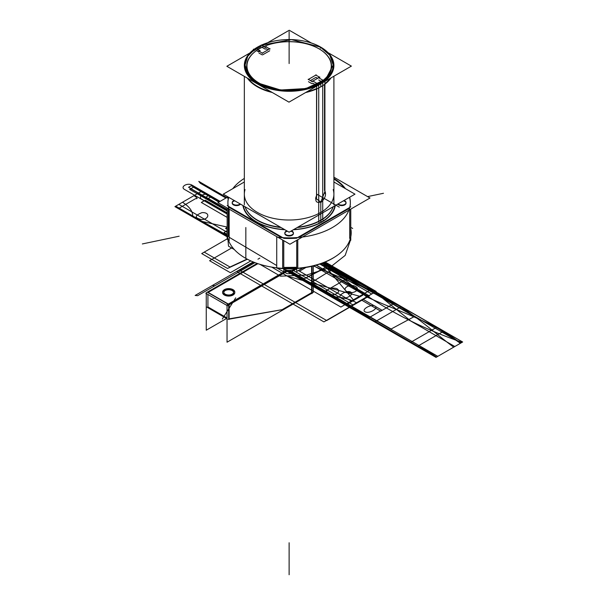 <?xml version="1.0" encoding="UTF-8"?>
<svg xmlns="http://www.w3.org/2000/svg" width="605" height="605" viewBox="0 0 605 605"><rect width="100%" height="100%" fill="white"/><g stroke="black" fill="none" stroke-linecap="round" stroke-linejoin="round"><path stroke-width="0.91" d="M312.029 266.238L312.029 293.622L311.613 293.38L283.511 309.601M229.113 318.865L282.195 309.647L229.113 318.865L282.195 309.647L229.113 318.865L282.195 309.647L311.613 292.661L311.613 266.336L311.613 292.661L282.195 309.647L311.613 292.661L311.613 266.336L311.613 292.661L282.195 309.647L311.613 292.661L311.613 266.336M288.653 270.412L227.457 305.737L205.844 293.266L206.26 293.024M257.911 263.682L208.173 292.404M207.923 292.548L228.077 304.179M228.947 304.398L287.904 270.359M233.023 295.043A6.111 3.532 180 0 1 224.379 295.043A6.111 3.532 180 0 1 224.379 290.052A6.111 3.532 180 0 1 233.023 290.052A6.111 3.532 180 0 1 233.023 295.043A6.111 3.532 0 0 0 233.023 290.052A6.111 3.532 0 0 0 224.379 290.052A6.111 3.532 0 0 0 224.379 295.043A6.111 3.532 0 0 0 233.023 295.043A6.111 3.532 180 0 1 224.379 295.043A6.111 3.532 180 0 1 224.379 290.052A6.111 3.532 180 0 1 233.023 290.052A6.111 3.532 180 0 1 233.023 295.043A6.111 3.532 0 0 0 233.023 290.052A6.111 3.532 0 0 0 224.379 290.052A6.111 3.532 0 0 0 224.379 295.043A6.111 3.532 0 0 0 233.023 295.043M313.277 265.943L313.277 292.419L312.029 293.138M283.208 309.783L227.041 342.211L227.041 304.776L286.899 270.223M228.698 305.026L228.698 318.941M227.041 318.782L206.434 306.886M228.047 319.364L283.306 309.48M207.923 294.461L207.923 306.939L227.041 317.98L207.923 306.939L207.923 294.461L207.923 306.939L227.041 317.98L207.923 306.939L207.923 294.461L207.923 306.939L227.041 317.98M312.619 292.555L282.021 310.221M257.125 263.417L206.26 292.782L206.26 330.209L226.55 318.502M207.507 292.064L229.113 304.496L229.113 319.463M233.28 294.506A6.111 3.532 180 0 1 226.535 295.474A6.111 3.532 180 0 1 222.587 292.177A6.111 3.532 180 0 1 224.659 289.53M224.115 289.803A6.111 3.532 180 0 1 230.86 288.842A6.111 3.532 180 0 1 234.808 292.139A6.111 3.532 180 0 1 232.743 294.786M225.461 290.052A4.901 2.828 0 0 0 223.797 292.177A4.901 2.828 0 0 0 226.966 294.816A4.901 2.828 0 0 0 232.373 294.045M233.583 292.344A4.901 2.828 0 0 0 230.414 289.901A4.901 2.828 0 0 0 225.234 290.544A4.901 2.828 0 0 0 223.797 292.548A4.901 2.828 0 0 0 226.822 295.157A4.901 2.828 0 0 0 232.161 294.544A4.901 2.828 0 0 0 233.598 292.548M231.934 294.264A4.901 2.828 0 0 0 233.598 292.147A4.901 2.828 0 0 0 230.429 289.5A4.901 2.828 0 0 0 225.022 290.279M262.419 45.746L289.258 30.25L311.492 43.084M327.101 52.098L351.384 66.119L288.978 102.147L226.852 66.278L255.575 49.693M261.201 46.449L256.792 48.997M258.63 51.849L256.459 50.593A42.433 24.495 0 0 0 263.13 85.562A42.433 24.495 0 0 1 256.437 50.578A42.433 24.495 0 0 0 263.13 85.562A42.433 24.495 0 0 1 256.437 50.578A42.433 24.495 0 0 0 263.13 85.562M315.114 85.562A42.433 24.495 0 0 0 316.105 85.108A42.433 24.495 0 0 1 315.114 85.562A42.433 24.495 0 0 0 316.105 85.108A42.433 24.495 0 0 1 315.114 85.562M315.689 84.866L312.921 83.271L315.689 84.866L312.921 83.271L315.689 84.866L312.921 83.271L312.339 83.603M311.779 83.603L308.459 81.683M310.395 80.563L315.939 77.364L310.395 80.563L315.939 77.364L310.395 80.563L315.939 77.364L317.602 78.325M318.684 79.943L321.489 81.562M323.478 80.578A42.433 24.495 0 0 0 318.933 48.771A42.433 24.495 0 0 0 263.795 46.547A42.433 24.495 0 0 1 318.933 48.771A42.433 24.495 0 0 1 323.478 80.578A42.433 24.495 0 0 0 318.933 48.771A42.433 24.495 0 0 0 263.795 46.547A42.433 24.495 0 0 1 318.933 48.771A42.433 24.495 0 0 1 323.478 80.578A42.433 24.495 0 0 0 319.122 48.876M262.063 47.334L265.111 49.096M265.671 49.096L266.253 48.755L265.671 49.096L266.253 48.755L265.671 49.096L266.253 48.755L268.045 49.791M269.717 50.76L262.653 54.836M262.094 54.836L258.91 52.998M229.174 240.624L229.174 209.678A61.218 35.347 180 0 1 227.904 202.524A61.218 35.347 180 0 1 228.592 197.238A61.218 35.347 180 0 0 227.904 202.524A61.218 35.347 180 0 1 228.592 197.238M335.775 256.346A61.218 35.347 180 0 1 276.727 268.076A61.218 35.347 180 0 0 335.775 256.346A61.218 35.347 180 0 1 276.727 268.076L276.727 237.137A61.218 35.347 180 0 0 350.34 202.524A61.218 35.347 180 0 1 276.727 237.137L276.727 268.076L276.727 237.137A61.218 35.347 180 0 0 350.34 202.524A61.218 35.347 180 0 0 349.652 197.238A61.218 35.347 180 0 1 350.34 202.524A61.218 35.347 180 0 0 349.652 197.238M232.827 188.639A61.218 35.347 180 0 1 244.337 178.422A61.218 35.347 180 0 0 232.827 188.639A61.218 35.347 180 0 1 244.337 178.422M333.899 178.422A61.218 35.347 180 0 1 345.417 188.639A61.218 35.347 180 0 0 333.899 178.422A61.218 35.347 180 0 1 345.417 188.639M282.679 268.59L282.679 267.38M283.768 267.44L296.737 267.297M297.781 267.221L297.781 268.431M229.174 209.678A61.218 35.347 180 0 1 227.904 202.524A61.218 35.347 180 0 0 229.174 209.678M349.72 238.438L349.72 237.228M255.529 48.536L255.529 48.34A44.785 25.856 180 0 1 255.575 48.309A44.785 25.856 180 0 0 244.337 65.438A44.785 25.856 180 0 0 273.294 89.623A44.785 25.856 180 0 0 322.715 82.537L322.715 218.965M318.737 221.256L318.737 84.836A44.785 25.856 180 0 0 333.899 65.438A44.785 25.856 180 0 0 302.825 40.822M259.507 46.161L259.507 46.048A44.785 25.856 180 0 0 255.59 48.302A44.785 25.856 180 0 1 261.201 45.224M261.375 45.148A44.785 25.856 180 0 1 275.419 40.822M333.899 177.174L369.995 198.009L289.939 244.231L217.906 202.645L227.934 196.859M229.318 197.661L228.516 198.122A61.218 35.347 0 0 0 228.123 206.124A61.218 35.347 0 0 1 228.516 198.122L229.318 197.661L228.516 198.122A61.218 35.347 0 0 0 228.123 206.124A61.218 35.347 0 0 1 228.516 198.122M228.38 206.918L281.514 237.591M283.768 238.325A61.218 35.347 0 0 0 296.737 238.188A61.218 35.347 0 0 1 283.768 238.325A61.218 35.347 0 0 0 296.737 238.188A61.218 35.347 0 0 1 283.768 238.325M298.999 237.402L349.539 208.226M349.894 207.379A61.218 35.347 0 0 0 349.509 197.321A61.218 35.347 0 0 1 349.894 207.379A61.218 35.347 0 0 0 349.509 197.321A61.218 35.347 0 0 1 349.894 207.379M344.578 188.155A61.218 35.347 0 0 0 333.899 179.019A61.218 35.347 0 0 1 344.578 188.155A61.218 35.347 0 0 0 333.899 179.019A61.218 35.347 0 0 1 344.578 188.155M344.789 201.359A4.311 2.488 180 0 1 344.789 204.876A4.311 2.488 180 0 1 338.694 204.876A4.311 2.488 180 0 1 337.779 204.097A4.311 2.488 0 0 0 338.694 204.876A4.311 2.488 0 0 0 344.789 204.876A4.311 2.488 0 0 0 344.789 201.359A4.311 2.488 0 0 0 343.436 200.83A4.311 2.488 180 0 1 344.789 201.359A4.311 2.488 180 0 1 344.789 204.876A4.311 2.488 180 0 1 338.694 204.876A4.311 2.488 180 0 1 337.779 204.097A4.311 2.488 0 0 0 338.694 204.876A4.311 2.488 0 0 0 344.789 204.876A4.311 2.488 0 0 0 344.789 201.359A4.311 2.488 0 0 0 343.436 200.83A4.311 2.488 180 0 1 344.789 201.359M292.17 231.738A4.311 2.488 180 0 1 292.17 235.254A4.311 2.488 180 0 1 286.074 235.254A4.311 2.488 180 0 1 287.428 231.208A4.311 2.488 0 0 0 286.074 235.254A4.311 2.488 0 0 0 292.17 235.254A4.311 2.488 0 0 0 292.17 231.738A4.311 2.488 0 0 0 290.816 231.208A4.311 2.488 180 0 1 292.17 231.738A4.311 2.488 180 0 1 292.17 235.254A4.311 2.488 180 0 1 286.074 235.254A4.311 2.488 180 0 1 287.428 231.208A4.311 2.488 0 0 0 286.074 235.254A4.311 2.488 0 0 0 292.17 235.254A4.311 2.488 0 0 0 292.17 231.738A4.311 2.488 0 0 0 290.816 231.208A4.311 2.488 180 0 1 292.17 231.738M240.465 204.097A4.311 2.488 180 0 1 233.454 204.876A4.311 2.488 180 0 1 234.808 200.83A4.311 2.488 0 0 0 233.454 204.876A4.311 2.488 0 0 0 240.465 204.097A4.311 2.488 180 0 1 233.454 204.876A4.311 2.488 180 0 1 234.808 200.83A4.311 2.488 0 0 0 233.454 204.876A4.311 2.488 0 0 0 240.465 204.097M334.89 205.76A45.995 26.559 180 0 1 321.648 221.899A45.995 26.559 180 0 1 293.705 229.545A45.995 26.559 0 0 0 321.648 221.899A45.995 26.559 0 0 0 334.89 205.76A45.995 26.559 180 0 1 321.648 221.899A1.218 0.703 60 0 1 320.786 220.409A1.218 0.703 -120 0 0 321.648 221.899A45.995 26.559 0 0 0 334.89 205.76A45.995 26.559 0 0 1 321.648 221.899A1.218 0.703 60 0 1 320.786 220.409A44.785 25.856 180 0 1 297.131 227.563A44.785 25.856 180 0 0 320.786 220.409A44.785 25.856 180 0 1 297.131 227.563A44.785 25.856 180 0 0 320.786 220.409A1.218 0.703 -120 0 0 321.648 221.899A45.995 26.559 180 0 1 293.705 229.545A45.995 26.559 0 0 0 321.648 221.899A1.218 0.703 60 0 1 320.786 220.409A44.785 25.856 180 0 0 333.181 206.751M284.539 229.545A45.995 26.559 180 0 1 243.354 205.76A45.995 26.559 0 0 0 284.539 229.545A45.995 26.559 180 0 1 243.354 205.76A45.995 26.559 0 0 0 284.539 229.545A45.995 26.559 0 0 1 243.354 205.76M350.945 229.476A62.081 35.839 180 0 1 330.171 259.59M335.684 256.407A62.081 35.839 180 0 1 265.436 265.829A62.081 35.839 180 0 1 227.155 230.543L224.047 232.539L227.102 234.309L224.047 232.539L227.155 230.528M229.174 237.281L276.727 265.527L229.174 237.281M283.768 268.076A61.218 35.347 0 0 0 296.737 267.939A61.218 35.347 180 0 1 283.768 268.076A61.218 35.347 0 0 0 296.737 267.939A61.218 35.347 0 0 1 283.768 268.076M227.155 207.984L227.155 239.232L228.304 239.898M227.155 205.564L283.768 238.249M283.768 240.669L283.768 271.917L277.203 268.128M228.244 236.593L228.244 208.619L228.244 236.593M282.679 240.041L282.679 268.015L282.679 240.041M296.737 240.306L296.737 271.463L302.908 267.902M296.737 238.067L350.764 206.872M350.764 209.118L350.764 240.276L349.516 240.994M349.72 209.716L349.72 237.871L349.72 209.716M297.781 267.856L297.781 239.709L297.781 267.856M227.48 198.077L228.758 197.336M344.495 200.701A4.311 2.488 180 0 1 346.045 202.614A4.311 2.488 180 0 1 343.201 204.951A4.311 2.488 180 0 1 338.429 204.203M338.981 204.528A4.311 2.488 180 0 1 338.074 203.923M344.011 200.497A4.311 2.488 180 0 1 345.054 201.019M291.875 231.08A4.311 2.488 180 0 1 293.433 232.993A4.311 2.488 180 0 1 290.589 235.33A4.311 2.488 180 0 1 285.81 234.581M286.362 234.906A4.311 2.488 180 0 1 284.811 232.993A4.311 2.488 180 0 1 286.846 230.876M291.391 230.876A4.311 2.488 180 0 1 292.434 231.397M240.162 203.923A4.311 2.488 180 0 1 233.19 204.203M233.749 204.528A4.311 2.488 180 0 1 232.191 202.614A4.311 2.488 180 0 1 234.233 200.497M350.764 227.344L352.7 228.463M295.104 268.643A7.343 4.243 180 0 1 283.768 269.081M294.537 268.673L283.926 268.794L283.926 267.97M285.81 268.756L292.434 268.756M283.768 269.55A7.343 4.243 180 0 0 284.259 269.83L284.259 268.696M283.926 268.438L283.768 269.127M227.155 227.518L225.544 228.448L227.155 229.378M322.73 81.478L322.73 80.094L318.404 77.599M311.779 81.683L319.818 77.047L311.779 81.683M319.818 77.364L315.659 74.967M316.218 74.876L308.179 79.52M308.179 79.285L312.339 81.683M316.967 84.738L316.967 83.422L312.641 80.926M319.009 83.135A42.153 24.336 0 0 0 322.057 81.161A42.153 24.336 0 0 1 319.009 83.135M322.813 80.601A42.153 24.336 0 0 0 318.926 48.763A42.153 24.336 0 0 0 259.311 48.763A42.153 24.336 0 0 0 258.229 82.53A42.153 24.336 0 0 0 316.634 84.413A42.153 24.336 0 0 1 258.229 82.53A42.153 24.336 0 0 1 259.311 48.763A42.153 24.336 0 0 1 318.926 48.763A42.153 24.336 0 0 1 322.813 80.601M316.71 84.375A42.153 24.336 0 0 0 318.843 83.233A42.153 24.336 0 0 1 316.71 84.375M321.073 86.689A45.057 26.015 0 0 0 331.071 77.848A45.057 26.015 0 0 1 321.073 86.689M247.362 78.121A45.057 26.015 0 0 0 272.19 92.459A45.057 26.015 0 0 1 247.362 78.121M305.57 92.565A45.057 26.015 0 0 0 320.892 86.795A45.057 26.015 0 0 1 305.57 92.565M319.024 48.824A42.433 24.495 0 0 0 265.262 45.942M333.136 206.774A44.846 25.894 180 0 1 332.682 207.961A44.846 25.894 180 0 1 318.774 221.233A1.218 0.658 -117 0 0 318.971 222.375A1.218 0.658 -117 0 0 319.795 223.154A46.381 26.779 180 0 0 335.306 205.518M297.721 227.223A44.846 25.894 180 0 0 322.76 218.934A1.218 0.741 -123.2 0 0 322.979 220.061A1.218 0.741 -123.2 0 0 323.917 220.78A46.381 26.779 180 0 1 293.372 229.734M280.516 227.223A44.846 25.894 180 0 1 245.562 207.961A44.846 25.894 180 0 1 245.108 206.774M284.872 229.734A46.381 26.779 180 0 1 242.93 205.518M281.113 227.563A44.785 25.856 180 0 1 245.063 206.751A44.785 25.856 180 0 0 281.113 227.563A44.785 25.856 180 0 1 245.063 206.751A44.785 25.856 180 0 0 281.113 227.563M320.816 202.501C325.369 198.281 326.624 194.25 324.582 190.409M316.551 195.415C314.774 201.102 316.181 203.318 320.786 202.047C316.181 203.318 314.774 201.102 316.551 195.415L316.551 88.988L316.551 195.415C314.774 201.102 316.181 203.318 320.786 202.047L324.908 191.467L320.786 202.047L324.908 191.467L320.786 202.047L315.628 198.243M316.944 194.825L315.621 198.342L321.179 202.297M316.528 195.468L315.644 198.16M322.057 80.624L324.908 80.525L324.908 193.388M324.514 84.45L324.514 190.439L324.514 84.45M316.71 83.709L316.528 198.228M255.575 48.294L260.044 50.873M260.044 50.495L258.63 51.319M258.63 50.994L262.653 53.316M262.094 53.232L269.989 48.672M269.989 49.073L265.973 46.759M266.533 46.759L265.111 47.576M265.671 47.629L261.201 45.05M256.248 49.126L253.397 49.224L253.397 49.852M322.185 48.181A44.074 25.448 0 0 0 261.466 45.201M261.201 45.322A44.074 25.448 0 0 0 255.749 48.392L261.201 45.345M261.489 45.209L291.497 39.627L320.287 47.039L320.287 48.256L320.287 47.039L329.838 55.289L333.196 65.022L325.77 79.172L305.986 88.549L280.523 89.994L257.957 83.029L257.957 84.239L257.957 83.029L248.398 74.778L245.04 65.037L247.763 56.235L255.575 48.529A44.074 25.448 0 0 0 245.04 65.015A44.074 25.448 0 0 0 259.969 84.103L259.969 85.071M256.754 48.975L259.961 47.167M318.268 45.927A44.074 25.448 0 0 1 333.196 65.015A44.074 25.448 0 0 1 304.701 88.814A44.074 25.448 0 0 1 256.059 81.841L256.059 82.877M333.899 181.992L354.984 194.16L289.122 232.191L223.253 194.16L244.337 181.992M245.04 189.592A44.785 25.856 0 0 0 257.458 212.446A44.785 25.856 0 0 1 245.04 189.592A44.785 25.856 0 0 0 257.458 212.446A44.785 25.856 0 0 0 309.858 217.074A44.785 25.856 0 0 0 333.196 189.592A44.785 25.856 0 0 1 309.858 217.074A44.785 25.856 0 0 1 257.458 212.446A44.785 25.856 0 0 0 309.858 217.074A44.785 25.856 0 0 0 333.196 189.592M295.111 268.635L296.737 269.58L295.111 268.635M298.371 270.518L299.513 271.176L305.979 267.44L299.513 271.176L298.371 270.518L351.263 301.056L372.037 289.061L325.203 262.018L372.037 289.061L325.203 262.018L372.037 289.061L351.263 301.056L298.371 270.518M355.581 286.566C361.427 289.629 352.246 294.93 346.937 291.557C341.099 288.487 350.272 283.193 355.581 286.566C361.427 289.629 352.246 294.93 346.937 291.557C341.099 288.487 350.272 283.193 355.581 286.566M353.335 299.853L322.616 263.046L353.335 299.853L340.872 307.053L353.335 299.853M259.825 258.101L257.957 259.182L259.825 258.101M271.668 267.1L340.872 307.053L271.668 267.1L287.375 276.167L359.574 296.253L372.037 289.061L359.574 296.253L287.375 276.167L271.668 267.1M232.547 247.46L209.595 260.71L230.369 272.704L250.81 260.906L230.369 272.704L209.595 260.71L232.547 247.46M284.259 269.754L348.987 307.121L284.259 269.739L348.987 307.121L284.259 269.754L348.987 307.121L284.259 269.754L348.987 307.121L284.259 269.754L348.987 307.121L284.259 269.754L348.987 307.121L284.259 269.754L348.987 307.121L288.532 270.405L348.987 307.121L375.622 291.746L356.549 302.757C348.987 298.666 340.524 296.692 331.154 296.828L284.259 269.754L331.154 296.828C340.524 296.692 348.987 298.666 356.549 302.757L368.014 296.14C364.036 294.09 362.312 293.758 362.856 295.149L345.553 305.139L284.259 269.754L348.987 307.121L284.259 269.754L348.987 307.121L284.259 269.754L348.987 307.121L284.259 269.754L348.987 307.121L284.259 269.754L345.553 305.139L362.856 295.149C362.312 293.758 364.036 294.09 368.014 296.14L375.622 291.746L324.582 262.275L375.622 291.746L348.987 307.121L375.622 291.746L348.987 307.121L375.622 291.746L324.582 262.275L375.622 291.746L348.987 307.121L436.016 357.373L462.659 341.991L375.622 291.746L348.987 307.121L436.016 357.373L462.659 341.991L324.582 262.275L375.622 291.746L321.709 263.387L375.622 291.746L324.582 262.275L375.622 291.746L350.847 306.047C377.475 324.174 406.484 340.925 437.884 356.3L462.659 341.991L375.622 291.746L350.847 306.047C377.475 324.174 406.484 340.925 437.884 356.3L462.659 341.991L324.582 262.275L375.622 291.746L324.582 262.275L375.622 291.746L324.582 262.275L375.622 291.746L348.987 307.121L375.622 291.746L348.987 307.121L375.622 291.746L324.582 262.275L375.622 291.746L348.987 307.121L436.016 357.373L462.659 341.991L375.622 291.746L348.987 307.121L436.016 357.373L462.659 341.991L324.582 262.275L375.622 291.746L348.987 307.121L375.622 291.746L348.987 307.121L375.622 291.746L324.582 262.275L375.622 291.746L348.987 307.121L375.622 291.746L348.987 307.121L375.622 291.746L324.567 262.283L375.622 291.746L348.987 307.121L436.016 357.373L460.375 343.315C434.284 324.87 405.274 308.126 373.338 293.062L348.987 307.121L436.016 357.373L460.375 343.315C434.284 324.87 405.274 308.126 373.338 293.062L348.987 307.121L375.622 291.746L348.987 307.121L375.622 291.746L324.582 262.275L375.622 291.746L348.987 307.121L375.622 291.746L324.582 262.275M239.678 270.291L326.715 320.537L369.36 295.921L316.128 265.187L369.36 295.921L316.128 265.187L369.36 295.921L326.715 320.537L369.36 295.921L326.715 320.537L239.678 270.291L326.715 320.537L239.678 270.291L253.76 262.162L239.678 270.291M289.122 574.75L289.122 542.761L289.122 574.75M219.607 201.669L201.556 191.248L174.913 206.623L227.155 236.782L174.913 206.623L227.155 236.782L174.913 206.623L227.155 236.782L174.913 206.623L193.948 195.634C197.495 197.933 198.062 198.932 195.649 198.614L178.346 208.604L195.649 198.614C198.062 198.932 197.495 197.933 193.948 195.634L182.483 202.259C189.569 206.623 192.987 211.508 192.745 216.915L199.597 220.87L227.155 227.072L199.597 220.87L192.745 216.915C192.987 211.508 189.569 206.623 182.483 202.259L201.556 191.248L174.913 206.623L201.556 191.248L174.913 206.623L201.556 191.248L219.607 201.669M225.234 290.544A4.901 2.828 0 0 0 225.234 294.544A4.901 2.828 0 0 0 232.161 294.544A4.901 2.828 0 0 0 232.161 290.544A4.901 2.828 0 0 0 225.234 290.544A4.901 2.828 0 0 0 225.234 294.544A4.901 2.828 0 0 0 232.161 294.544A4.901 2.828 0 0 0 232.161 290.544A4.901 2.828 0 0 0 225.234 290.544M320.786 202.516L320.786 220.144M316.528 88.564A44.785 25.856 180 0 1 306.75 91.884A44.785 25.856 0 0 0 316.528 88.564A44.785 25.856 180 0 1 306.75 91.884M270.979 91.756A44.785 25.856 180 0 1 248.179 78.59A44.785 25.856 0 0 0 270.979 91.756A44.785 25.856 180 0 1 248.179 78.59M330.285 78.295A44.785 25.856 180 0 1 324.908 83.664A44.785 25.856 0 0 0 330.285 78.295A44.785 25.856 180 0 1 324.908 83.664M245.834 258.456L245.834 227.518M287.64 271.705L289.916 270.397L287.64 271.705M374.676 321.958L401.312 306.576L349.932 276.909L323.297 292.291L374.676 321.958L401.312 306.576L349.932 276.909L323.297 292.291L374.676 321.958M365.072 311.794C360.822 309.692 371.304 303.642 374.949 306.092C379.191 308.195 368.71 314.245 365.072 311.794C360.822 309.692 371.304 303.642 374.949 306.092C379.191 308.195 368.71 314.245 365.072 311.794M350.771 292.132C355.022 294.234 344.54 300.284 340.895 297.834C336.645 295.732 347.126 289.682 350.771 292.132C355.022 294.234 344.54 300.284 340.895 297.834C336.645 295.732 347.126 289.682 350.771 292.132M436.969 327.161L410.326 342.543L417.185 346.499L443.82 331.116L436.969 327.161L410.326 342.543L417.185 346.499L443.82 331.116L436.969 327.161M320.786 86.606L320.786 83.724L320.786 86.606M227.956 239.701L228.516 246.182L234.301 249.525L228.516 246.182L227.956 239.701M259.984 264.355L280.463 276.175L306.682 275.048L329.664 267.667L345.168 255.408L350.325 240.525L345.168 255.408L329.664 267.667L306.682 275.048L280.463 276.175L259.984 264.355M292.17 273.324C286.203 274.42 284.176 273.248 286.074 269.807C284.176 273.248 286.203 274.42 292.17 273.324L292.419 269.966L292.17 273.324M326.708 291.996C325.808 287.67 339.39 286.294 338.596 291.481C337.31 295.739 325.777 295.898 326.708 291.996C325.808 287.67 339.39 286.294 338.596 291.481C337.31 295.739 325.777 295.898 326.708 291.996M202.002 212.62C210.994 212.166 208.612 220.001 201.117 219.486C194.349 217.838 194.644 215.546 202.002 212.62C210.994 212.166 208.612 220.001 201.117 219.486C194.349 217.838 194.644 215.546 202.002 212.62M227.48 268.454L247.4 259.243L227.48 268.454L201.715 253.578L227.48 268.454M227.155 238.892L201.715 253.578L227.155 238.892L204.21 252.141L229.976 267.017L247.082 259.076L229.976 267.017L247.082 259.076L229.976 267.017L204.21 252.141L229.976 267.017L204.21 252.141L227.155 238.892M462.659 341.991L375.622 291.746L462.659 341.991L375.622 291.746L348.987 307.121L436.016 357.373L462.659 341.991L375.622 291.746L348.987 307.121L436.016 357.373L462.659 341.991L375.622 291.746L348.987 307.121L436.016 357.373L462.659 341.991L375.622 291.746L348.987 307.121L436.016 357.373L462.659 341.991L375.622 291.746L348.987 307.121L436.016 357.373L462.659 341.991L375.622 291.746L348.987 307.121L436.016 357.373L462.659 341.991L375.622 291.746L348.987 307.121L436.016 357.373L462.659 341.991L375.622 291.746L348.987 307.121L436.016 357.373L462.659 341.991L375.622 291.746L348.994 307.113L375.622 291.746L348.987 307.121L436.016 357.373L462.659 341.991M289.122 271.562L289.122 270.42L289.122 271.562M367.779 296.268L316.354 265.119L367.779 296.268L349.614 306.758L367.779 296.268C395.035 314.555 426.457 329.914 462.031 342.354C426.457 329.914 395.035 314.555 367.779 296.268M285.946 270.004L349.614 306.758L374.994 292.109L313.345 265.92L374.994 292.109L349.614 306.758L374.994 292.109L349.614 306.758L436.651 357.01L454.816 346.521L410.954 321.142L374.994 292.109L410.954 321.142L454.816 346.521L436.651 357.01L462.031 342.354L436.651 357.01L285.946 270.004M460.496 343.239C436.258 323.236 398.907 311.477 366.668 296.911L349.546 306.796L436.583 357.048L460.496 343.239C436.258 323.236 398.907 311.477 366.668 296.911L349.546 306.796L436.583 357.048L460.496 343.239M283.926 269.18L283.926 269.649M453.697 347.164C428.476 328.545 408.11 306.985 373.459 292.994L349.546 306.796L436.583 357.048L453.697 347.164C428.476 328.545 408.11 306.985 373.459 292.994L349.546 306.796L436.583 357.048L453.697 347.164M373.459 292.994L320.453 263.825L373.459 292.994L349.546 306.796L373.459 292.994M285.673 269.921L349.546 306.796L366.668 296.911L323.093 262.865L366.668 296.911L349.546 306.796L285.673 269.921M193.449 187.21L189.683 189.388L227.155 211.016L189.683 189.388L193.449 187.21L219.048 201.987L193.449 187.21M194.538 186.582L191.301 185.697L219.275 201.858L191.301 185.697L194.538 186.582L190.772 188.76L227.155 209.761L190.772 188.76L194.538 186.582L220.137 201.359L192.156 185.206L188.556 187.285L227.155 209.572L188.556 187.285L227.155 209.572L188.556 187.285L192.156 185.206C187.565 182.286 179.617 186.869 184.676 189.524L227.155 214.049L184.676 189.524C179.617 186.869 187.565 182.286 192.156 185.206L188.556 187.285L192.156 185.206L220.137 201.359L194.538 186.582M198.78 181.379L200.3 183.254L225.899 198.032L200.3 183.254L198.78 181.379L226.762 197.54L198.78 181.379M330.322 267.652L373.837 292.775L330.322 267.652M288.978 270.42L350.771 306.092L373.837 292.775L350.771 306.092L373.837 292.775L350.771 306.092L437.801 356.345L460.874 343.02L322.457 263.107L373.837 292.775L350.771 306.092L437.801 356.345L460.874 343.02L373.837 292.775L350.771 306.092L373.837 292.775L350.771 306.092L437.801 356.345L460.874 343.02L373.837 292.775L460.874 343.02L437.801 356.345L288.978 270.42M367.575 196.617L383.464 193.275L367.575 196.617M235.7 297.841L222.3 319.1L235.7 297.841M375.206 291.988L323.1 262.865L375.206 291.988L324.091 262.472L375.206 291.988L324.083 262.479L375.198 291.988L349.403 306.879L375.198 291.988M284.947 269.671L368.982 317.693L381.937 310.214L362.781 299.157L381.937 310.214L368.982 317.693L284.947 269.671M218.851 202.1L201.132 191.49L175.337 206.381L227.155 236.298L175.337 206.381L227.155 235.33L175.337 206.381L201.132 191.49L175.337 206.381L201.132 191.49L218.851 202.1M142.341 243.944L179.156 236.207L142.341 243.944M286.982 270.238L349.403 306.879L286.982 270.238M219.184 201.911L201.132 191.49L219.184 201.911M289.122 31.558L289.122 63.548L289.122 31.558M319.644 270.866L327.388 266.344L322.049 263.258L327.388 266.344L304.156 278.792L319.644 270.866M289.629 270.405L304.156 278.792L289.629 270.405M332.584 269.346L311.015 282.754L391.133 329.007L414.357 316.551L332.584 269.346L311.015 282.754L391.133 329.007L414.357 316.551L332.584 269.346M316.967 194.243L339.322 207.152M286.324 270.102L305.896 281.748L286.324 270.102M320.529 220.288A1.218 0.696 -119.5 0 0 320.733 221.43A1.218 0.696 -119.5 0 0 321.61 222.179M236.888 271.645L323.925 321.898L367.439 296.768L313.806 265.807L367.439 296.768L313.806 265.807L367.439 296.768L323.925 321.898L367.439 296.768L323.925 321.898L236.888 271.645L323.925 321.898L236.888 271.645L253.495 262.056L236.888 271.645M293.705 229.545A45.995 26.559 0 0 0 321.648 221.899M286.8 270.201L290.468 272.394L296.737 268.779L290.468 272.394L286.8 270.201M253.192 261.935L195.135 295.452L197.684 295.671L254.932 262.615L197.684 295.671L254.932 262.615L197.684 295.671L195.135 295.452L197.684 295.671L195.135 295.452L253.192 261.935L195.135 295.452L253.192 261.935L212.287 285.545L214.835 285.764L254.932 262.623L214.835 285.764L254.932 262.623L214.835 285.764L212.287 285.545L214.835 285.764L212.287 285.545L253.192 261.935M227.155 212.854L205.246 200.21L201.329 202.463L227.155 217.376L201.329 202.463L205.246 200.21L227.155 212.854M220.137 201.359L211.69 196.481L208.475 195.619L219.275 201.858L208.475 195.619L211.69 196.481L207.78 198.743L227.155 209.927L207.78 198.743L211.69 196.481L220.137 201.359L209.33 195.12L205.866 197.124L227.155 209.406L205.866 197.124L227.155 209.406L205.866 197.124L209.33 195.12C204.823 192.254 197.026 196.761 201.994 199.363L227.155 213.89L201.994 199.363C197.026 196.761 204.823 192.254 209.33 195.12L205.866 197.124L209.33 195.12L210.835 196.98L219.275 201.858L210.835 196.98L209.33 195.12L220.137 201.359L202.085 190.938L175.745 206.146L227.155 235.821L175.745 206.146L202.085 190.938M284.993 269.686L349.41 306.879L361.351 299.982L380.689 311.151L394.142 303.385L324.023 262.502L394.142 303.385L380.689 311.151L361.351 299.982L349.41 306.879L284.993 269.686M287.806 270.352L290.952 272.121L296.737 268.779L290.952 272.121L287.806 270.352M292.449 269.959L352.904 304.859L371.704 294.007L319.811 264.045L371.704 294.007L352.904 304.859L292.449 269.959M284.259 269.49L349.214 306.992L375.395 291.875L324.31 262.381L375.395 291.875L349.214 306.992L284.259 269.49M285.099 269.724L349.425 306.864L375.176 292.003L324.061 262.487L375.176 292.003L349.425 306.864L285.099 269.724M227.155 210.548L197.631 193.509L178.83 204.361L227.049 232.199L178.83 204.361L197.631 193.509L227.155 210.548M219.373 201.798L201.321 191.377L175.147 206.494L227.155 236.517L175.147 206.494L201.321 191.377L219.373 201.798M175.359 206.365L227.155 236.275L175.359 206.365L201.11 191.505L175.359 206.365M219.161 201.926L201.11 191.505L219.161 201.926M376.159 291.436L349.819 306.644L286.649 270.17L349.819 306.644L376.159 291.436L325.203 262.018M349.024 307.098L436.054 357.351L462.621 342.014L375.584 291.769L349.024 307.098L436.054 357.351L462.621 342.014L375.584 291.769L349.024 307.098L375.584 291.769L324.537 262.29L375.584 291.769L349.024 307.098L284.259 269.717L349.024 307.098M348.987 307.121L436.016 357.373L348.987 307.121L375.622 291.746L348.987 307.121M333.899 204.808L333.899 76.207M244.337 204.808L244.337 76.374M245.04 65.037L245.04 66.247M333.196 65.037L333.196 66.247"/></g></svg>
